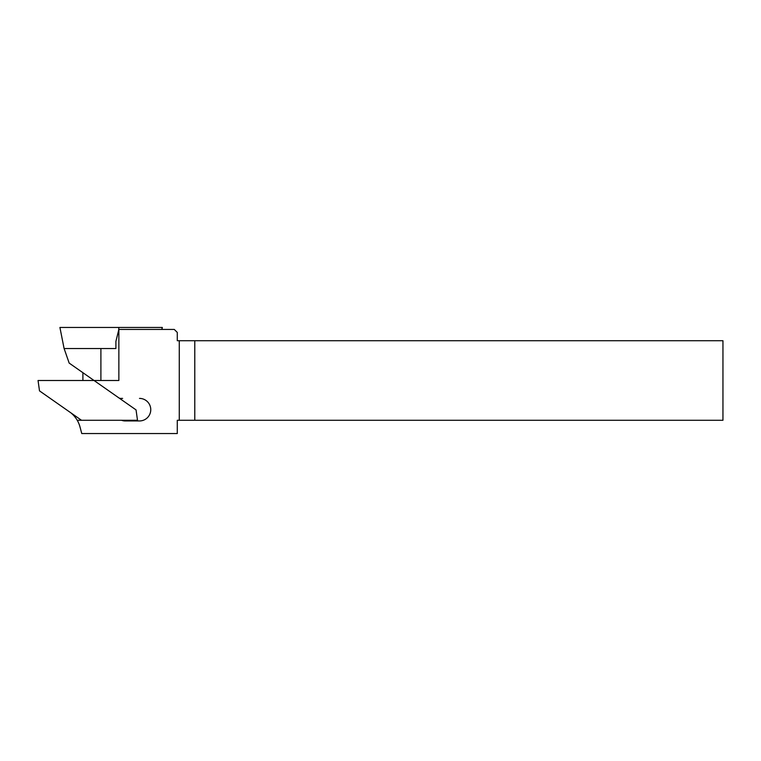 <?xml version="1.0" encoding="UTF-8"?>
<svg xmlns="http://www.w3.org/2000/svg" width="761" height="761" viewBox="0 0 761 761"><rect width="100%" height="100%" fill="white"/><g stroke="black" fill="none" stroke-linecap="round" stroke-linejoin="round"><path stroke-width="1.14" d="M139.491 398.403A11.272 11.272 0 0 1 150.764 409.675A11.272 11.272 0 0 1 139.491 420.947L125.223 420.947A10.274 10.274 0 0 1 121.589 420.281L77.232 420.281A27.187 27.187 0 0 1 79.991 426.911L81.76 433.542L177.284 433.542L177.284 420.281L179.273 420.281L179.273 340.719L177.284 340.719L177.284 332.433L174.298 329.446L118.859 329.446L118.859 380.5L94.05 380.5L118.754 397.803A3.31 3.31 0 0 0 120.657 398.403L122.616 398.403M82.901 380.5L82.901 372.69M115.9 348.538L101.898 348.538L115.9 348.538L115.9 341.375L118.859 329.446M194.778 340.719L722.95 340.719L722.95 420.281L194.778 420.281L194.778 340.719L179.273 340.719M81.503 420.281L39.505 390.878L38.05 380.5L94.05 380.5L69.165 363.083L64.114 348.538L101.898 348.538M120.657 398.403L122.521 398.403M194.778 420.281L179.273 420.281M71.201 413.071L71.201 413.118A27.187 27.187 0 0 1 77.232 420.281M161.941 329.446L162.331 327.458L161.76 329.446M118.716 329.446L118.859 327.458L162.15 327.458M64.095 348.538L59.919 327.458L118.859 327.458M118.754 397.803L136.048 409.903L137.503 420.281L121.589 420.281M100.899 380.5L100.899 348.538"/></g></svg>
